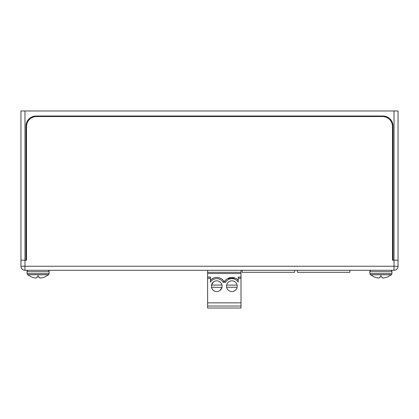 <?xml version="1.0" encoding="UTF-8"?>
<svg xmlns="http://www.w3.org/2000/svg" width="419" height="419" viewBox="0 0 419 419"><rect width="100%" height="100%" fill="white"/><g stroke="black" fill="none" stroke-linecap="round" stroke-linejoin="round"><path stroke-width="0.63" d="M26.502 260.199L24.983 260.199L26.502 260.199L26.502 126.606A10.082 10.082 0 0 1 36.584 116.524L382.416 116.524A10.082 10.082 0 0 1 392.498 126.606L392.498 260.199L398.05 260.199L392.498 260.199M20.95 260.199L24.983 260.199L20.95 260.199L20.95 266.248L24.983 266.248L24.983 110.977L20.95 110.977L20.95 260.199M394.017 110.977L394.017 266.248L398.05 266.248L398.05 110.977L24.983 110.977M25.994 260.199L25.994 126.103A10.082 10.082 0 0 1 36.076 116.021L382.924 116.021A10.082 10.082 0 0 1 393.006 126.103L393.006 260.199M242.213 270.281L242.213 272.298L294.646 272.298L294.646 270.281M297.417 270.281L297.417 272.298L349.855 272.298L349.855 270.281M241.004 277.059L238.222 277.059L238.222 282.123A7.542 7.542 0 0 0 225.359 282.39L223.259 282.39A7.542 7.542 0 0 0 210.396 282.123L210.396 278.253L207.62 278.253L207.62 302.864L241.004 302.864L241.004 272.298L207.62 272.298L207.62 270.281M241.004 272.298L241.004 270.281M24.983 270.281L394.017 270.281L394.017 266.248L24.983 266.248L24.983 270.281A4.033 4.033 0 0 1 20.95 266.248M398.05 266.248A4.033 4.033 0 0 1 394.017 270.281M226.616 287.251L237.117 287.277M237.233 286.193A5.358 5.358 0 0 1 231.869 291.551A5.358 5.358 0 0 1 226.511 286.193A5.358 5.358 0 0 1 231.869 280.83A5.358 5.358 0 0 1 237.233 286.193M223.259 282.39L223.914 281.196A8.731 8.731 0 0 0 210.396 280.196M211.495 287.256L221.97 287.382L222.107 286.193A5.358 5.358 0 0 1 216.749 291.551A5.358 5.358 0 0 1 211.391 286.193A5.358 5.358 0 0 1 216.749 280.83A5.358 5.358 0 0 1 222.107 286.193L221.97 284.999L211.495 285.119M211.527 287.397L211.794 288.23M212.124 288.895L212.386 289.304M220.08 290.388L221.97 287.397M241.004 302.864L241.004 306.038L207.62 306.038L207.62 302.864M207.62 306.038L207.62 308.023L241.004 308.023L241.004 306.038M237.117 285.103L226.621 285.13M207.62 278.253L207.62 272.298M210.396 278.253L210.396 277.059L207.62 277.059M225.359 282.39L224.704 281.196L223.914 281.196M238.222 280.196A8.731 8.731 0 0 0 224.704 281.196M221.97 284.983L221.703 284.15M221.373 283.485L221.106 283.076M213.418 281.992L211.527 284.983M235.033 278.048L227.548 278.604M27.052 273.623L49.133 273.623L49.133 271.732L27.052 271.732L27.052 273.623L27.612 274.77L48.567 274.77L44.812 276.975L42.408 277.734L44.697 276.975M35.819 278.043L33.771 277.734L35.819 278.043L36.725 277.734L36.862 276.975L39.318 276.975L39.454 277.734L40.36 278.043L42.408 277.734L40.36 278.043M33.771 277.734L31.483 276.975L33.771 277.734M27.612 274.77L31.483 276.975M369.867 273.623L391.948 273.623L391.948 271.732L369.867 271.732L369.867 273.623L370.433 274.77L391.388 274.77L387.627 276.975L385.229 277.734L387.517 276.975M378.64 278.043L376.592 277.734L378.64 278.043L379.546 277.734L379.682 276.975L382.138 276.975L382.275 277.734L383.181 278.043L385.229 277.734L383.181 278.043M376.592 277.734L374.303 276.975L376.592 277.734M370.433 274.77L374.303 276.975M241.004 278.253L238.222 278.253M207.62 273.487L241.004 273.487M38.092 274.77L38.092 276.975M380.908 274.77L380.908 276.975M27.052 271.732C26.863 271.145 27.35 270.658 28.502 270.281M49.133 271.732C49.316 271.145 48.834 270.658 47.677 270.281M49.133 273.623L48.567 274.77M369.867 271.732C369.684 271.145 370.166 270.658 371.323 270.281M391.948 271.732C392.137 271.145 391.65 270.658 390.498 270.281M391.948 273.623L391.388 274.77"/></g></svg>
